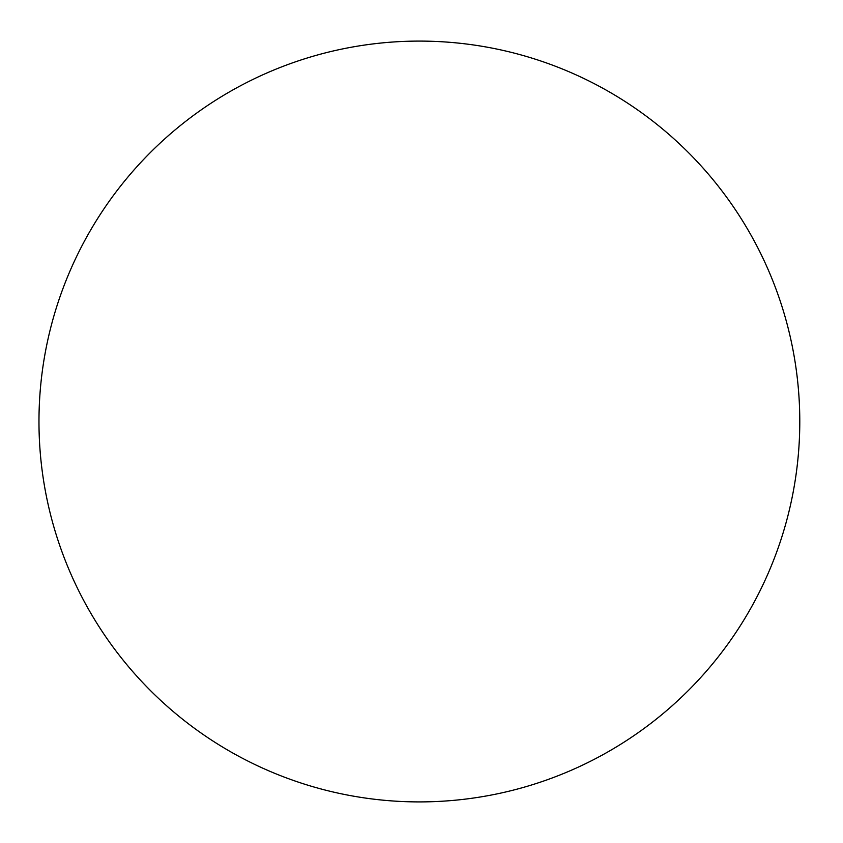 <?xml version="1.0" encoding="UTF-8"?>
<svg xmlns="http://www.w3.org/2000/svg" width="843" height="843" viewBox="0 0 843 843"><rect width="100%" height="100%" fill="white"/><g stroke="black" fill="none" stroke-linecap="round" stroke-linejoin="round"><path stroke-width="1.26" d="M799.786 421.5A380.414 380.414 0 0 0 229.17 92.056A380.414 380.414 0 0 0 229.17 750.944A380.414 380.414 0 0 0 799.786 421.5"/></g></svg>
